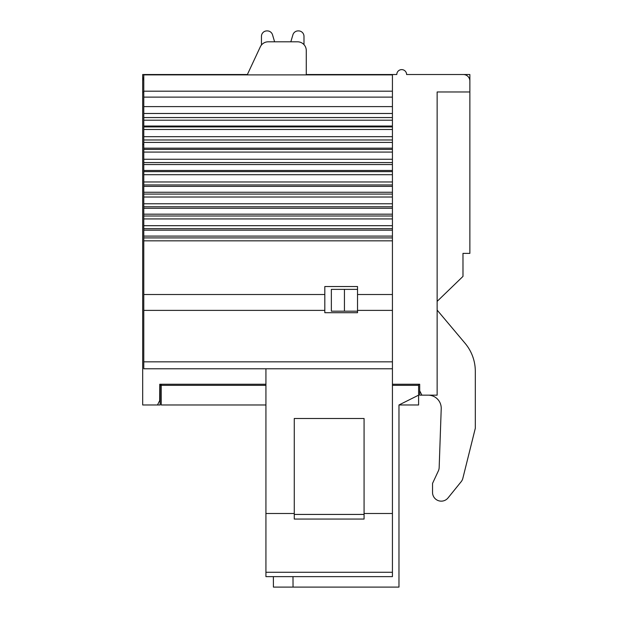 <?xml version="1.0" encoding="UTF-8"?>
<svg xmlns="http://www.w3.org/2000/svg" width="618" height="618" viewBox="0 0 618 618"><rect width="100%" height="100%" fill="white"/><g stroke="black" fill="none" stroke-linecap="round" stroke-linejoin="round"><path stroke-width="0.93" d="M437.142 301.368L462.99 276.385L437.142 301.368L462.99 276.385L462.975 253.38L469.865 253.38L469.865 91.974L437.142 91.974L437.142 395.157L421.878 395.157L419.692 390.792L419.692 384.249L392.43 384.249M265.925 384.249L159.768 384.249L159.683 400.611L157.482 404.975L160.132 404.975L160.132 384.249M143.778 144.318L142.688 144.318L142.688 91.974L143.778 91.974M469.865 81.066L469.865 74.523L463.315 74.523A6.543 6.543 0 0 1 469.865 81.066L469.865 91.974M463.315 74.523L406.605 74.523A4.905 4.905 0 0 0 401.7 69.618A4.905 4.905 0 0 0 396.795 74.523L306.273 74.523L306.273 50.529A8.722 8.722 0 0 0 297.552 41.808L268.204 41.808A8.722 8.722 0 0 0 260.302 46.844L247.385 74.523L142.688 74.523L142.688 81.066A6.543 6.543 0 0 1 143.778 77.451M421.878 395.157L419.692 395.157L419.692 390.792M149.232 74.523A6.543 6.543 0 0 0 147.084 74.886M462.975 275.195L462.975 253.38M306.273 74.523L306.273 50.529L306.273 74.523M261.453 36.354L261.453 45.014L261.453 36.354A5.454 5.454 0 0 1 266.906 30.9L267.3 30.9A5.454 5.454 0 0 1 272.523 34.801L274.601 41.808L290.831 41.808L274.601 41.808L290.831 41.808L292.909 34.801A5.454 5.454 0 0 1 298.139 30.9L298.533 30.9A5.454 5.454 0 0 1 303.986 36.354L303.986 44.635M260.302 46.844L247.385 74.523M392.43 74.917L392.43 576.633L265.925 576.633L265.925 368.768M392.43 368.768L143.778 368.768L143.778 74.917M143.778 294.508L324.813 294.508L324.813 286.536L357.528 286.536L357.528 294.508L392.43 294.508M324.813 294.508L324.813 312.708L357.528 312.708L357.528 294.508M294.276 514.431L364.072 514.431M392.43 513.504L364.072 513.504L364.072 519.058L294.276 519.058L294.276 513.504L265.925 513.504M364.072 513.504L364.072 418.494L294.276 418.494L294.276 513.504M357.528 311.178L331.356 311.178L331.356 289.371L357.528 289.371M344.442 311.178L344.442 289.371M428.143 395.157A13.086 13.086 0 0 1 441.221 408.699L439.166 467.54A8.722 8.722 0 0 1 438.355 470.924L432.538 483.407L432.538 492.422A8.722 8.722 0 0 0 448.042 497.915L461.152 481.723A8.722 8.722 0 0 0 462.836 478.347L475.312 428.282L475.312 371.364A43.623 43.623 0 0 0 465.068 343.276L437.142 310.089M160.132 385.338L265.925 385.338M392.43 385.338L418.602 385.338L418.602 404.975L398.973 404.975L418.602 395.157M265.925 404.975L161.228 404.975L161.228 384.249M292.994 576.633L293.048 587.1L398.973 587.1L398.973 404.975M273.365 576.633L273.419 587.1L293.048 587.1M418.602 385.338L418.602 384.249L419.692 384.249M142.688 91.974L142.688 81.066M157.482 404.975L142.688 404.975L142.688 144.318M266.906 30.9L267.3 30.9M298.139 30.9L298.533 30.9M441.221 408.699L439.166 467.54M432.538 483.407L432.538 492.422M475.312 428.282L475.312 371.364M290.831 41.808L274.601 41.808M143.778 91.186L392.43 91.186M143.778 97.111L392.43 97.111M143.778 106.613L392.43 106.613M143.778 113.488L392.43 113.488M143.778 117.559L392.43 117.559M143.778 120.201L392.43 120.201M143.778 126.049L392.43 126.049M143.778 126.929L392.43 126.929M143.778 129.479L392.43 129.479M143.778 136.686L392.43 136.686M143.778 139.977L392.43 139.977M143.778 142.426L392.43 142.426M143.778 148.181L392.43 148.181M143.778 149.44L392.43 149.44M143.778 152.082L392.43 152.082M143.778 159.266L392.43 159.266M143.778 162.565L392.43 162.565M143.778 164.542L392.43 164.542M143.778 170.468L392.43 170.468M143.778 171.626L392.43 171.626M143.778 174.709L392.43 174.709M143.778 181.97L392.43 181.97M143.778 184.96L392.43 184.96M143.778 186.35L392.43 186.35M143.778 192.26L392.43 192.26M143.778 194.091L392.43 194.091M143.778 197.018L392.43 197.018M143.778 203.77L392.43 203.77M143.778 206.76L392.43 206.76M143.778 208.266L392.43 208.266M143.778 214.183L392.43 214.183M143.778 216.006L392.43 216.006M143.778 218.926L392.43 218.926M143.778 225.686L392.43 225.686M143.778 228.675L392.43 228.675M143.778 230.174L392.43 230.174M143.778 236.091L392.43 236.091M143.778 237.915L392.43 237.915M143.778 240.842L392.43 240.842M357.528 310.383L392.43 310.383M324.813 310.383L143.778 310.383M143.778 361.839L392.43 361.839M392.43 572.268L265.925 572.268M392.43 74.886L143.778 74.886"/></g></svg>
